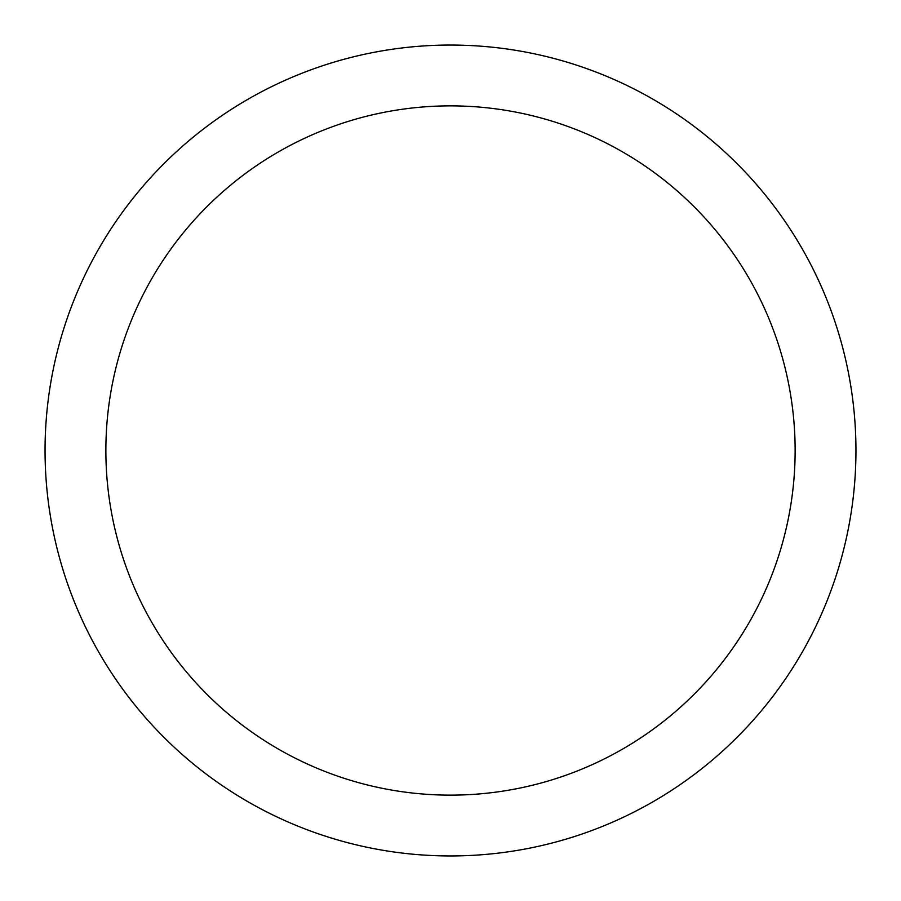 <?xml version="1.0" encoding="UTF-8"?>
<svg xmlns="http://www.w3.org/2000/svg" width="901" height="901" viewBox="0 0 901 901"><rect width="100%" height="100%" fill="white"/><g stroke="black" fill="none" stroke-linecap="round" stroke-linejoin="round"><path stroke-width="1.35" d="M450.5 45.05A405.45 405.45 0 0 1 855.95 450.5A405.45 405.45 0 0 1 450.5 855.95A405.45 405.45 0 0 1 45.05 450.5A405.45 405.45 0 0 1 450.5 45.05M450.5 105.867A344.632 344.632 0 0 1 795.132 450.5A344.632 344.632 0 0 1 450.5 795.132A344.632 344.632 0 0 1 105.867 450.5A344.632 344.632 0 0 1 450.5 105.867"/></g></svg>
